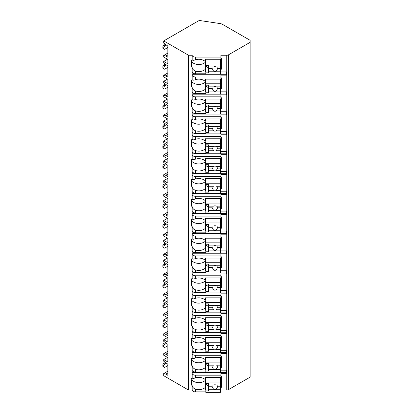 <?xml version="1.0" encoding="UTF-8"?>
<svg xmlns="http://www.w3.org/2000/svg" width="413" height="413" viewBox="0 0 413 413"><rect width="100%" height="100%" fill="white"/><g stroke="black" fill="none" stroke-linecap="round" stroke-linejoin="round"><path stroke-width="0.62" d="M167.513 357.436L163.724 359.62L163.724 361.21L167.854 364.194L167.854 375.324L165.789 374.132L163.724 373.538L163.724 375.727L188.534 390.048L192.184 390.048A3.165 1.828 0 0 0 195.349 391.875L205.824 391.875M220.434 391.875L220.919 391.875L220.919 389.691L220.434 389.691M220.919 390.048L226.747 390.048A2.437 1.404 0 0 0 228.466 389.635L250.154 377.115L250.154 40.329L222.426 24.321A4.868 2.814 0 0 0 220.201 23.587L200.537 20.65A2.437 1.404 0 0 0 198.209 21.017L163.724 40.928L188.534 55.249L192.184 55.249A3.165 1.828 0 0 0 195.349 57.077L220.919 57.077L220.919 55.249L226.747 55.249A2.437 1.404 0 0 0 228.466 54.836L250.154 42.317M220.919 370.167L226.52 370.167L226.52 373.347L220.919 373.347L220.919 375.174L195.349 375.174A3.165 1.828 0 0 1 192.184 373.347L192.184 377.776C192.412 378.576 193.465 378.618 195.349 377.895L195.349 375.174M220.919 356.249L221.647 356.249L221.647 367.384L220.919 367.384L220.919 369.805L220.434 369.805M192.184 350.286A3.165 1.828 0 0 0 195.349 352.113L195.349 349.393C193.465 348.531 192.412 347.348 192.184 345.862L192.184 357.89C192.412 358.696 193.465 358.737 195.349 358.014A9.251 7.553 180 0 1 205.333 359.718L205.333 357.482L220.919 357.482L220.919 353.466L226.52 353.466L226.52 350.286L220.919 350.286M220.919 336.368L221.647 336.368L221.647 347.503L220.919 347.503L220.919 349.925L220.434 349.925M192.184 330.405A3.165 1.828 0 0 0 195.349 332.233L195.349 329.512C193.465 328.65 192.412 327.468 192.184 325.981L192.184 338.01C192.412 338.815 193.465 338.851 195.349 338.133A9.251 7.553 180 0 1 205.333 339.837L205.333 337.602L220.919 337.602L220.919 333.585L226.52 333.585L226.52 330.405L220.919 330.405M220.919 316.487L221.647 316.487L221.647 327.623L220.919 327.623L220.919 330.044L220.434 330.044M192.184 310.524A3.165 1.828 0 0 0 195.349 312.352L195.349 309.631C193.465 308.764 192.412 307.587 192.184 306.1L192.184 318.129C192.412 318.934 193.465 318.97 195.349 318.253A9.251 7.553 180 0 1 205.333 319.956L205.333 317.721L220.919 317.721L220.919 313.704L226.52 313.704L226.52 310.524L220.919 310.524M220.919 296.606L221.647 296.606L221.647 307.742L220.919 307.742L220.919 310.163L220.434 310.163M192.184 290.644A3.165 1.828 0 0 0 195.349 292.471L195.349 289.75C193.465 288.883 192.412 287.706 192.184 286.219L192.184 298.248C192.412 299.053 193.465 299.089 195.349 298.372A9.251 7.553 180 0 1 205.333 300.075L205.333 297.84L220.919 297.84L220.919 293.824L226.52 293.824L226.52 290.644L220.919 290.644M220.919 276.725L221.647 276.725L221.647 287.861L220.919 287.861L220.919 290.282L220.434 290.282M192.184 270.763A3.165 1.828 0 0 0 195.349 272.59L195.349 269.87C193.465 269.002 192.412 267.825 192.184 266.339L192.184 278.367C192.412 279.167 193.465 279.209 195.349 278.491A9.251 7.553 180 0 1 205.333 280.195L205.333 277.959L220.919 277.959L220.919 273.943L226.52 273.943L226.52 270.763L220.919 270.763M220.919 256.845L221.647 256.845L221.647 267.98L220.919 267.98L220.919 270.401L220.434 270.401M192.184 250.882A3.165 1.828 0 0 0 195.349 252.71L195.349 249.989C193.465 249.122 192.412 247.945 192.184 246.453L192.184 258.486C192.412 259.287 193.465 259.328 195.349 258.605A9.251 7.553 180 0 1 205.333 260.314L205.333 258.079L220.919 258.079L220.919 254.062L226.52 254.062L226.52 250.882L220.919 250.882M220.919 236.964L221.647 236.964L221.647 248.099L220.919 248.099L220.919 250.521L220.434 250.521M192.184 231.001A3.165 1.828 0 0 0 195.349 232.829L195.349 230.108C193.465 229.241 192.412 228.064 192.184 226.572L192.184 238.606C192.412 239.406 193.465 239.447 195.349 238.724A9.251 7.553 180 0 1 205.333 240.433L205.333 238.193L220.919 238.193L220.919 234.181L226.52 234.181L226.52 231.001L220.919 231.001M220.919 217.083L221.647 217.083L221.647 228.219L220.919 228.219L220.919 230.64L220.434 230.64M192.184 211.12A3.165 1.828 0 0 0 195.349 212.948L195.349 210.227C193.465 209.36 192.412 208.183 192.184 206.691L192.184 218.725C192.412 219.525 193.465 219.566 195.349 218.844A9.251 7.553 180 0 1 205.333 220.552L205.333 218.312L220.919 218.312L220.919 214.301L226.52 214.301L226.52 211.12L220.919 211.12M220.919 197.202L221.647 197.202L221.647 208.333L220.919 208.333L220.919 210.759L220.434 210.759M192.184 191.24A3.165 1.828 0 0 0 195.349 193.067L195.349 190.347C193.465 189.479 192.412 188.302 192.184 186.81L192.184 198.844C192.412 199.644 193.465 199.685 195.349 198.963A9.251 7.553 180 0 1 205.333 200.672L205.333 198.431L220.919 198.431L220.919 194.42L226.52 194.42L226.52 191.24L220.919 191.24M220.919 177.322L221.647 177.322L221.647 188.452L220.919 188.452L220.919 190.878L220.434 190.878M192.184 171.354A3.165 1.828 0 0 0 195.349 173.181L195.349 170.466C193.465 169.598 192.412 168.421 192.184 166.929L192.184 178.963C192.412 179.763 193.465 179.805 195.349 179.082A9.251 7.553 180 0 1 205.333 180.791L205.333 178.55L220.919 178.55L220.919 174.539L226.52 174.539L226.52 171.354L220.919 171.354M220.919 157.441L221.647 157.441L221.647 168.571L220.919 168.571L220.919 170.997L220.434 170.997M192.184 151.473A3.165 1.828 0 0 0 195.349 153.3L195.349 150.585C193.465 149.718 192.412 148.541 192.184 147.049L192.184 159.082C192.412 159.883 193.465 159.924 195.349 159.201A9.251 7.553 180 0 1 205.333 160.91L205.333 158.669L220.919 158.669L220.919 154.658L226.52 154.658L226.52 151.473L220.919 151.473M220.919 137.56L221.647 137.56L221.647 148.69L220.919 148.69L220.919 151.117L220.434 151.117M192.184 131.592A3.165 1.828 0 0 0 195.349 133.42L195.349 130.704C193.465 129.837 192.412 128.66 192.184 127.168L192.184 139.202C192.412 140.002 193.465 140.043 195.349 139.32A9.251 7.553 180 0 1 205.333 141.029L205.333 138.789L220.919 138.789L220.919 134.777L226.52 134.777L226.52 131.592L220.919 131.592M220.919 117.679L221.647 117.679L221.647 128.81L220.919 128.81L220.919 131.236L220.434 131.236M192.184 111.711A3.165 1.828 0 0 0 195.349 113.539L195.349 110.823C193.465 109.956 192.412 108.779 192.184 107.287L192.184 119.321C192.412 120.121 193.465 120.162 195.349 119.44A9.251 7.553 180 0 1 205.333 121.148L205.333 118.908L220.919 118.908L220.919 114.891L226.52 114.891L226.52 111.711L220.919 111.711M220.919 97.798L221.647 97.798L221.647 108.929L220.919 108.929L220.919 111.355L220.434 111.355M192.184 91.831A3.165 1.828 0 0 0 195.349 93.658L195.349 90.943C193.465 90.075 192.412 88.898 192.184 87.406L192.184 99.44C192.412 100.24 193.465 100.282 195.349 99.559A9.251 7.553 180 0 1 205.333 101.268L205.333 99.027L220.919 99.027L220.919 95.011L226.52 95.011L226.52 91.831L220.919 91.831M220.919 77.912L221.647 77.912L221.647 89.048L220.919 89.048L220.919 91.474L220.434 91.474M192.184 71.95A3.165 1.828 0 0 0 195.349 73.777L195.349 71.062C193.465 70.195 192.412 69.012 192.184 67.526L192.184 79.559C192.412 80.359 193.465 80.401 195.349 79.678A9.251 7.553 180 0 1 205.333 81.387L205.333 79.146L220.919 79.146L220.919 75.13L226.52 75.13L226.52 71.95L220.919 71.95M220.919 58.032L221.647 58.032L221.647 69.167L220.919 69.167L220.919 71.594L220.434 71.594M220.919 376.129L221.647 376.129L221.647 387.265L220.919 387.265L220.919 389.691M195.349 371.994L195.349 369.279C193.465 368.411 192.412 367.229 192.184 365.742L192.184 370.167A3.165 1.828 0 0 0 195.349 371.994L205.824 371.994M220.434 371.994L220.919 371.994L220.919 369.805M220.919 57.077L220.919 59.265L205.333 59.265L205.333 61.506A9.251 7.553 180 0 0 195.349 59.797C193.465 60.52 192.412 60.479 192.184 59.678L192.184 55.249M192.184 390.048L192.184 385.623C192.412 387.11 193.465 388.292 195.349 389.16A9.251 7.553 180 0 0 205.333 387.451L205.333 380.419A9.251 7.553 180 0 1 191.456 379.743L191.456 384.942A9.251 7.553 180 0 0 192.184 385.623M192.184 75.13A3.165 1.828 0 0 0 195.349 76.957L220.919 76.957M192.184 95.011A3.165 1.828 0 0 0 195.349 96.838L220.919 96.838M192.184 114.891A3.165 1.828 0 0 0 195.349 116.719L220.919 116.719M192.184 134.777A3.165 1.828 0 0 0 195.349 136.605L220.919 136.605M192.184 154.658A3.165 1.828 0 0 0 195.349 156.486L220.919 156.486M192.184 174.539A3.165 1.828 0 0 0 195.349 176.366L220.919 176.366M192.184 194.42A3.165 1.828 0 0 0 195.349 196.247L220.919 196.247M192.184 214.301A3.165 1.828 0 0 0 195.349 216.128L220.919 216.128M192.184 234.181A3.165 1.828 0 0 0 195.349 236.009L220.919 236.009M192.184 254.062A3.165 1.828 0 0 0 195.349 255.89L220.919 255.89M192.184 273.943A3.165 1.828 0 0 0 195.349 275.77L220.919 275.77M192.184 293.824A3.165 1.828 0 0 0 195.349 295.651L220.919 295.651M192.184 313.704A3.165 1.828 0 0 0 195.349 315.532L220.919 315.532M192.184 333.585A3.165 1.828 0 0 0 195.349 335.413L220.919 335.413M192.184 353.466A3.165 1.828 0 0 0 195.349 355.294L220.919 355.294M192.184 59.678A9.251 7.553 180 0 0 191.456 60.355L191.456 66.844A9.251 7.553 180 0 0 192.184 67.526M192.184 370.167L192.184 373.347M192.184 377.776A9.251 7.553 180 0 0 191.456 378.453M188.534 390.048L188.534 55.249M192.184 79.559A9.251 7.553 180 0 0 191.456 80.236L191.456 86.725A9.251 7.553 180 0 0 192.184 87.406M192.184 99.44A9.251 7.553 180 0 0 191.456 100.116L191.456 106.606A9.251 7.553 180 0 0 192.184 107.287M192.184 119.321A9.251 7.553 180 0 0 191.456 119.997L191.456 126.492A9.251 7.553 180 0 0 192.184 127.168M192.184 139.202A9.251 7.553 180 0 0 191.456 139.878L191.456 146.372A9.251 7.553 180 0 0 192.184 147.049M192.184 159.082A9.251 7.553 180 0 0 191.456 159.759L191.456 166.253A9.251 7.553 180 0 0 192.184 166.929M192.184 178.963A9.251 7.553 180 0 0 191.456 179.64L191.456 186.134A9.251 7.553 180 0 0 192.184 186.81M192.184 198.844A9.251 7.553 180 0 0 191.456 199.525L191.456 206.015A9.251 7.553 180 0 0 192.184 206.691M192.184 218.725A9.251 7.553 180 0 0 191.456 219.406L191.456 225.896A9.251 7.553 180 0 0 192.184 226.572M192.184 238.606A9.251 7.553 180 0 0 191.456 239.287L191.456 245.776A9.251 7.553 180 0 0 192.184 246.453M192.184 258.486A9.251 7.553 180 0 0 191.456 259.168L191.456 265.657A9.251 7.553 180 0 0 192.184 266.339M192.184 278.367A9.251 7.553 180 0 0 191.456 279.049L191.456 285.538A9.251 7.553 180 0 0 192.184 286.219M192.184 298.248A9.251 7.553 180 0 0 191.456 298.929L191.456 305.419A9.251 7.553 180 0 0 192.184 306.1M192.184 318.129A9.251 7.553 180 0 0 191.456 318.81L191.456 325.299A9.251 7.553 180 0 0 192.184 325.981M192.184 338.01A9.251 7.553 180 0 0 191.456 338.691L191.456 345.18A9.251 7.553 180 0 0 192.184 345.862M192.184 357.89A9.251 7.553 180 0 0 191.456 358.572L191.456 365.061A9.251 7.553 180 0 0 192.184 365.742M192.184 372.505L226.52 372.505L226.52 370.167M220.434 73.777L220.919 73.777L220.919 71.594M220.434 93.658L220.919 93.658L220.919 91.474M220.434 113.539L220.919 113.539L220.919 111.355M220.434 133.42L220.919 133.42L220.919 131.236M220.434 153.3L220.919 153.3L220.919 151.117M220.434 173.181L220.919 173.181L220.919 170.997M220.434 193.067L220.919 193.067L220.919 190.878M220.434 212.948L220.919 212.948L220.919 210.759M220.434 232.829L220.919 232.829L220.919 230.64M220.434 252.71L220.919 252.71L220.919 250.521M220.434 272.59L220.919 272.59L220.919 270.401M220.434 292.471L220.919 292.471L220.919 290.282M220.434 312.352L220.919 312.352L220.919 310.163M220.434 332.233L220.919 332.233L220.919 330.044M220.434 352.113L220.919 352.113L220.919 349.925M195.349 377.895A9.251 7.553 180 0 1 205.333 379.604L205.333 377.363L220.919 377.363L220.919 375.174M220.919 59.265L220.919 68.326L221.647 69.167M220.919 70.153L220.434 70.153M205.824 70.153L205.333 70.153M205.333 63.963L205.824 63.963M220.434 63.963L220.919 63.963M205.824 71.594L205.333 71.594L205.333 62.322A9.251 7.553 180 0 1 191.456 61.645L191.456 60.355M205.824 389.691L205.333 389.691L205.333 387.451M195.349 73.777L205.824 73.777M195.349 71.062A9.251 7.553 180 0 0 205.333 69.353M195.349 93.658L205.824 93.658M195.349 90.943A9.251 7.553 180 0 0 205.333 89.234L205.333 82.202A9.251 7.553 180 0 1 191.456 81.526L191.456 80.236M205.824 91.474L205.333 91.474L205.333 89.234M195.349 113.539L205.824 113.539M195.349 110.823A9.251 7.553 180 0 0 205.333 109.115L205.333 102.083A9.251 7.553 180 0 1 191.456 101.407L191.456 100.116M205.824 111.355L205.333 111.355L205.333 109.115M195.349 133.42L205.824 133.42M195.349 130.704A9.251 7.553 180 0 0 205.333 128.995L205.333 121.969A9.251 7.553 180 0 1 191.456 121.288L191.456 119.997M205.824 131.236L205.333 131.236L205.333 128.995M195.349 153.3L205.824 153.3M195.349 150.585A9.251 7.553 180 0 0 205.333 148.876L205.333 141.85A9.251 7.553 180 0 1 191.456 141.169L191.456 139.878M205.824 151.117L205.333 151.117L205.333 148.876M195.349 173.181L205.824 173.181M195.349 170.466A9.251 7.553 180 0 0 205.333 168.757L205.333 161.731A9.251 7.553 180 0 1 191.456 161.049L191.456 159.759M205.824 170.997L205.333 170.997L205.333 168.757M195.349 193.067L205.824 193.067M195.349 190.347A9.251 7.553 180 0 0 205.333 188.638L205.333 181.612A9.251 7.553 180 0 1 191.456 180.93L191.456 179.64M205.824 190.878L205.333 190.878L205.333 188.638M195.349 212.948L205.824 212.948M195.349 210.227A9.251 7.553 180 0 0 205.333 208.519L205.333 201.492A9.251 7.553 180 0 1 191.456 200.811L191.456 199.525M205.824 210.759L205.333 210.759L205.333 208.519M195.349 232.829L205.824 232.829M195.349 230.108A9.251 7.553 180 0 0 205.333 228.399L205.333 221.373A9.251 7.553 180 0 1 191.456 220.692L191.456 219.406M205.824 230.64L205.333 230.64L205.333 228.399M195.349 252.71L205.824 252.71M195.349 249.989A9.251 7.553 180 0 0 205.333 248.28L205.333 241.254A9.251 7.553 180 0 1 191.456 240.572L191.456 239.287M205.824 250.521L205.333 250.521L205.333 248.28M195.349 272.59L205.824 272.59M195.349 269.87A9.251 7.553 180 0 0 205.333 268.166L205.333 261.135A9.251 7.553 180 0 1 191.456 260.453L191.456 259.168M205.824 270.401L205.333 270.401L205.333 268.166M195.349 292.471L205.824 292.471M195.349 289.75A9.251 7.553 180 0 0 205.333 288.047L205.333 281.016A9.251 7.553 180 0 1 191.456 280.339L191.456 279.049M205.824 290.282L205.333 290.282L205.333 288.047M195.349 312.352L205.824 312.352M195.349 309.631A9.251 7.553 180 0 0 205.333 307.928L205.333 300.896A9.251 7.553 180 0 1 191.456 300.22L191.456 298.929M205.824 310.163L205.333 310.163L205.333 307.928M195.349 332.233L205.824 332.233M195.349 329.512A9.251 7.553 180 0 0 205.333 327.808L205.333 320.777A9.251 7.553 180 0 1 191.456 320.101L191.456 318.81M205.824 330.044L205.333 330.044L205.333 327.808M195.349 352.113L205.824 352.113M195.349 349.393A9.251 7.553 180 0 0 205.333 347.689L205.333 340.658A9.251 7.553 180 0 1 191.456 339.982L191.456 338.691M205.824 349.925L205.333 349.925L205.333 347.689M195.349 369.279A9.251 7.553 180 0 0 205.333 367.57L205.333 360.539A9.251 7.553 180 0 1 191.456 359.862L191.456 358.572M205.824 369.805L205.333 369.805L205.333 367.57M205.824 59.265L205.824 74.252L220.434 74.252L220.434 68.672L217.584 68.672A2.922 2.385 180 0 0 217.852 67.675A2.922 2.385 180 0 0 217.718 66.963M205.824 65.306L208.498 65.306L208.498 66.963L213.583 66.963A2.922 2.385 180 0 1 214.93 66.699A2.922 2.385 180 0 1 216.273 66.963L220.434 66.963L220.434 63.912L205.824 63.912M205.824 72.858L208.498 72.858L208.498 71.201L213.583 71.201A2.922 2.385 180 0 0 214.93 71.47A2.922 2.385 180 0 0 216.273 71.201L220.434 71.201M208.498 71.201L208.498 66.963M212.137 66.963A2.922 2.385 180 0 0 212.008 67.675A2.922 2.385 180 0 0 212.272 68.672L208.498 68.672M212.272 68.672L213.583 71.201M216.273 71.201L217.584 68.672M208.498 67.799L206.066 66.395L206.066 65.306M220.434 68.672L220.434 66.963M220.434 59.265L220.434 63.912M220.919 388.251L220.434 388.251M205.824 388.251L205.333 388.251M221.647 387.265L220.919 386.423L220.919 377.363M205.333 382.061L205.824 382.061M220.434 382.061L220.919 382.061M205.824 377.363L205.824 392.35L220.434 392.35L220.434 386.769L217.584 386.769A2.922 2.385 180 0 0 217.852 385.773A2.922 2.385 180 0 0 217.718 385.061M205.824 383.403L208.498 383.403L208.498 385.061L213.583 385.061A2.922 2.385 180 0 1 214.93 384.797A2.922 2.385 180 0 1 216.273 385.061L220.434 385.061L220.434 382.01L205.824 382.01M205.824 390.956L208.498 390.956L208.498 389.299L213.583 389.299A2.922 2.385 180 0 0 214.93 389.567A2.922 2.385 180 0 0 216.273 389.299L220.434 389.299M208.498 389.299L208.498 385.061M212.137 385.061A2.922 2.385 180 0 0 212.008 385.773A2.922 2.385 180 0 0 212.272 386.769L208.498 386.769M212.272 386.769L213.583 389.299M216.273 389.299L217.584 386.769M208.498 385.897L206.066 384.493L206.066 383.403M220.434 386.769L220.434 385.061M220.434 377.363L220.434 382.01M192.184 74.288L226.52 74.288L226.52 71.95M220.919 79.146L220.919 88.206L221.647 89.048M220.919 90.034L220.434 90.034M205.824 90.034L205.333 90.034M205.333 83.849L205.824 83.849M220.434 83.849L220.919 83.849M205.824 79.146L205.824 94.133L220.434 94.133L220.434 88.552L217.584 88.552A2.922 2.385 180 0 0 217.852 87.556A2.922 2.385 180 0 0 217.718 86.844M205.824 85.186L208.498 85.186L208.498 86.844L213.583 86.844A2.922 2.385 180 0 1 214.93 86.58A2.922 2.385 180 0 1 216.273 86.844L220.434 86.844L220.434 83.793L205.824 83.793M205.824 92.739L208.498 92.739L208.498 91.082L213.583 91.082A2.922 2.385 180 0 0 214.93 91.35A2.922 2.385 180 0 0 216.273 91.082L220.434 91.082M208.498 91.082L208.498 86.844M212.137 86.844A2.922 2.385 180 0 0 212.008 87.556A2.922 2.385 180 0 0 212.272 88.552L208.498 88.552M212.272 88.552L213.583 91.082M216.273 91.082L217.584 88.552M208.498 87.68L206.066 86.276L206.066 85.186M220.434 88.552L220.434 86.844M220.434 79.146L220.434 83.793M192.184 94.169L226.52 94.169L226.52 91.831M220.919 99.027L220.919 108.087L221.647 108.929M220.919 109.915L220.434 109.915M205.824 109.915L205.333 109.915M205.333 103.73L205.824 103.73M220.434 103.73L220.919 103.73M205.824 99.027L205.824 114.014L220.434 114.014L220.434 108.433L217.584 108.433A2.922 2.385 180 0 0 217.852 107.442A2.922 2.385 180 0 0 217.718 106.724M205.824 105.067L208.498 105.067L208.498 106.724L213.583 106.724A2.922 2.385 180 0 1 214.93 106.461A2.922 2.385 180 0 1 216.273 106.724L220.434 106.724L220.434 103.678L205.824 103.678M205.824 112.625L208.498 112.625L208.498 110.963L213.583 110.963A2.922 2.385 180 0 0 214.93 111.231A2.922 2.385 180 0 0 216.273 110.963L220.434 110.963M208.498 110.963L208.498 106.724M212.137 106.724A2.922 2.385 180 0 0 212.008 107.442A2.922 2.385 180 0 0 212.272 108.433L208.498 108.433M212.272 108.433L213.583 110.963M216.273 110.963L217.584 108.433M208.498 107.561L206.066 106.156L206.066 105.067M220.434 108.433L220.434 106.724M220.434 99.027L220.434 103.678M192.184 114.05L226.52 114.05L226.52 111.711M220.919 118.908L220.919 127.968L221.647 128.81M220.919 129.796L220.434 129.796M205.824 129.796L205.333 129.796M205.333 123.611L205.824 123.611M220.434 123.611L220.919 123.611M205.824 118.908L205.824 133.895L220.434 133.895L220.434 128.314L217.584 128.314A2.922 2.385 180 0 0 217.852 127.323A2.922 2.385 180 0 0 217.718 126.605M205.824 124.948L208.498 124.948L208.498 126.605L213.583 126.605A2.922 2.385 180 0 1 214.93 126.342A2.922 2.385 180 0 1 216.273 126.605L220.434 126.605L220.434 123.559L205.824 123.559M205.824 132.506L208.498 132.506L208.498 130.844L213.583 130.844A2.922 2.385 180 0 0 214.93 131.112A2.922 2.385 180 0 0 216.273 130.844L220.434 130.844M208.498 130.844L208.498 126.605M212.137 126.605A2.922 2.385 180 0 0 212.008 127.323A2.922 2.385 180 0 0 212.272 128.314L208.498 128.314M212.272 128.314L213.583 130.844M216.273 130.844L217.584 128.314M208.498 127.441L206.066 126.037L206.066 124.948M220.434 128.314L220.434 126.605M220.434 118.908L220.434 123.559M192.184 133.931L226.52 133.931L226.52 131.592M220.919 138.789L220.919 147.849L221.647 148.69M220.919 149.676L220.434 149.676M205.824 149.676L205.333 149.676M205.333 143.492L205.824 143.492M220.434 143.492L220.919 143.492M205.824 138.789L205.824 153.775L220.434 153.775L220.434 148.195L217.584 148.195A2.922 2.385 180 0 0 217.852 147.204A2.922 2.385 180 0 0 217.718 146.491M205.824 144.829L208.498 144.829L208.498 146.491L213.583 146.491A2.922 2.385 180 0 1 214.93 146.223A2.922 2.385 180 0 1 216.273 146.491L220.434 146.491L220.434 143.44L205.824 143.44M205.824 152.387L208.498 152.387L208.498 150.724L213.583 150.724A2.922 2.385 180 0 0 214.93 150.993A2.922 2.385 180 0 0 216.273 150.724L220.434 150.724M208.498 150.724L208.498 146.491M212.137 146.491A2.922 2.385 180 0 0 212.008 147.204A2.922 2.385 180 0 0 212.272 148.195L208.498 148.195M212.272 148.195L213.583 150.724M216.273 150.724L217.584 148.195M208.498 147.322L206.066 145.918L206.066 144.829M220.434 148.195L220.434 146.491M220.434 138.789L220.434 143.44M192.184 153.812L226.52 153.812L226.52 151.473M220.919 158.669L220.919 167.73L221.647 168.571M220.919 169.557L220.434 169.557M205.824 169.557L205.333 169.557M205.333 163.372L205.824 163.372M220.434 163.372L220.919 163.372M205.824 158.669L205.824 173.656L220.434 173.656L220.434 168.076L217.584 168.076A2.922 2.385 180 0 0 217.852 167.084A2.922 2.385 180 0 0 217.718 166.372M205.824 164.71L208.498 164.71L208.498 166.372L213.583 166.372A2.922 2.385 180 0 1 214.93 166.103A2.922 2.385 180 0 1 216.273 166.372L220.434 166.372L220.434 163.321L205.824 163.321M205.824 172.267L208.498 172.267L208.498 170.605L213.583 170.605A2.922 2.385 180 0 0 214.93 170.874A2.922 2.385 180 0 0 216.273 170.605L220.434 170.605M208.498 170.605L208.498 166.372M212.137 166.372A2.922 2.385 180 0 0 212.008 167.084A2.922 2.385 180 0 0 212.272 168.076L208.498 168.076M212.272 168.076L213.583 170.605M216.273 170.605L217.584 168.076M208.498 167.203L206.066 165.799L206.066 164.71M220.434 168.076L220.434 166.372M220.434 158.669L220.434 163.321M192.184 173.692L226.52 173.692L226.52 171.354M220.919 178.55L220.919 187.61L221.647 188.452M220.919 189.438L220.434 189.438M205.824 189.438L205.333 189.438M205.333 183.253L205.824 183.253M220.434 183.253L220.919 183.253M205.824 178.55L205.824 193.537L220.434 193.537L220.434 187.956L217.584 187.956A2.922 2.385 180 0 0 217.852 186.965A2.922 2.385 180 0 0 217.718 186.253M205.824 184.59L208.498 184.59L208.498 186.253L213.583 186.253A2.922 2.385 180 0 1 214.93 185.984A2.922 2.385 180 0 1 216.273 186.253L220.434 186.253L220.434 183.202L205.824 183.202M205.824 192.148L208.498 192.148L208.498 190.491L213.583 190.491A2.922 2.385 180 0 0 214.93 190.754A2.922 2.385 180 0 0 216.273 190.491L220.434 190.491M208.498 190.491L208.498 186.253M212.137 186.253A2.922 2.385 180 0 0 212.008 186.965A2.922 2.385 180 0 0 212.272 187.956L208.498 187.956M212.272 187.956L213.583 190.491M216.273 190.491L217.584 187.956M208.498 187.084L206.066 185.68L206.066 184.59M220.434 187.956L220.434 186.253M220.434 178.55L220.434 183.202M192.184 193.573L226.52 193.573L226.52 191.24M220.919 198.431L220.919 207.491L221.647 208.333M220.919 209.319L220.434 209.319M205.824 209.319L205.333 209.319M205.333 203.134L205.824 203.134M220.434 203.134L220.919 203.134M205.824 198.431L205.824 213.418L220.434 213.418L220.434 207.837L217.584 207.837A2.922 2.385 180 0 0 217.852 206.846A2.922 2.385 180 0 0 217.718 206.133M205.824 204.471L208.498 204.471L208.498 206.133L213.583 206.133A2.922 2.385 180 0 1 214.93 205.865A2.922 2.385 180 0 1 216.273 206.133L220.434 206.133L220.434 203.082L205.824 203.082M205.824 212.029L208.498 212.029L208.498 210.372L213.583 210.372A2.922 2.385 180 0 0 214.93 210.635A2.922 2.385 180 0 0 216.273 210.372L220.434 210.372M208.498 210.372L208.498 206.133M212.137 206.133A2.922 2.385 180 0 0 212.008 206.846A2.922 2.385 180 0 0 212.272 207.837L208.498 207.837M212.272 207.837L213.583 210.372M216.273 210.372L217.584 207.837M208.498 206.97L206.066 205.56L206.066 204.471M220.434 207.837L220.434 206.133M220.434 198.431L220.434 203.082M192.184 213.454L226.52 213.454L226.52 211.12M220.919 218.312L220.919 227.372L221.647 228.219M220.919 229.2L220.434 229.2M205.824 229.2L205.333 229.2M205.333 223.015L205.824 223.015M220.434 223.015L220.919 223.015M205.824 218.312L205.824 233.299L220.434 233.299L220.434 227.718L217.584 227.718A2.922 2.385 180 0 0 217.852 226.727A2.922 2.385 180 0 0 217.718 226.014M205.824 224.357L208.498 224.357L208.498 226.014L213.583 226.014A2.922 2.385 180 0 1 214.93 225.746A2.922 2.385 180 0 1 216.273 226.014L220.434 226.014L220.434 222.963L205.824 222.963M205.824 231.91L208.498 231.91L208.498 230.253L213.583 230.253A2.922 2.385 180 0 0 214.93 230.516A2.922 2.385 180 0 0 216.273 230.253L220.434 230.253M208.498 230.253L208.498 226.014M212.137 226.014A2.922 2.385 180 0 0 212.008 226.727A2.922 2.385 180 0 0 212.272 227.718L208.498 227.718M212.272 227.718L213.583 230.253M216.273 230.253L217.584 227.718M208.498 226.851L206.066 225.441L206.066 224.357M220.434 227.718L220.434 226.014M220.434 218.312L220.434 222.963M192.184 233.335L226.52 233.335L226.52 231.001M220.919 238.193L220.919 247.253L221.647 248.099M220.919 249.08L220.434 249.08M205.824 249.08L205.333 249.08M205.333 242.896L205.824 242.896M220.434 242.896L220.919 242.896M205.824 238.193L205.824 253.184L220.434 253.184L220.434 247.604L217.584 247.604A2.922 2.385 180 0 0 217.852 246.607A2.922 2.385 180 0 0 217.718 245.895M205.824 244.238L208.498 244.238L208.498 245.895L213.583 245.895A2.922 2.385 180 0 1 214.93 245.627A2.922 2.385 180 0 1 216.273 245.895L220.434 245.895L220.434 242.844L205.824 242.844M205.824 251.791L208.498 251.791L208.498 250.133L213.583 250.133A2.922 2.385 180 0 0 214.93 250.397A2.922 2.385 180 0 0 216.273 250.133L220.434 250.133M208.498 250.133L208.498 245.895M212.137 245.895A2.922 2.385 180 0 0 212.008 246.607A2.922 2.385 180 0 0 212.272 247.604L208.498 247.604M212.272 247.604L213.583 250.133M216.273 250.133L217.584 247.604M208.498 246.731L206.066 245.322L206.066 244.238M220.434 247.604L220.434 245.895M220.434 238.193L220.434 242.844M192.184 253.221L226.52 253.221L226.52 250.882M220.919 258.079L220.919 267.134L221.647 267.98M220.919 268.961L220.434 268.961M205.824 268.961L205.333 268.961M205.333 262.776L205.824 262.776M220.434 262.776L220.919 262.776M205.824 258.079L205.824 273.065L220.434 273.065L220.434 267.485L217.584 267.485A2.922 2.385 180 0 0 217.852 266.488A2.922 2.385 180 0 0 217.718 265.776M205.824 264.119L208.498 264.119L208.498 265.776L213.583 265.776A2.922 2.385 180 0 1 214.93 265.507A2.922 2.385 180 0 1 216.273 265.776L220.434 265.776L220.434 262.725L205.824 262.725M205.824 271.671L208.498 271.671L208.498 270.014L213.583 270.014A2.922 2.385 180 0 0 214.93 270.278A2.922 2.385 180 0 0 216.273 270.014L220.434 270.014M208.498 270.014L208.498 265.776M212.137 265.776A2.922 2.385 180 0 0 212.008 266.488A2.922 2.385 180 0 0 212.272 267.485L208.498 267.485M212.272 267.485L213.583 270.014M216.273 270.014L217.584 267.485M208.498 266.612L206.066 265.203L206.066 264.119M220.434 267.485L220.434 265.776M220.434 258.079L220.434 262.725M192.184 273.101L226.52 273.101L226.52 270.763M220.919 277.959L220.919 287.014L221.647 287.861M220.919 288.842L220.434 288.842M205.824 288.842L205.333 288.842M205.333 282.657L205.824 282.657M220.434 282.657L220.919 282.657M205.824 277.959L205.824 292.946L220.434 292.946L220.434 287.365L217.584 287.365A2.922 2.385 180 0 0 217.852 286.369A2.922 2.385 180 0 0 217.718 285.657M205.824 283.999L208.498 283.999L208.498 285.657L213.583 285.657A2.922 2.385 180 0 1 214.93 285.388A2.922 2.385 180 0 1 216.273 285.657L220.434 285.657L220.434 282.606L205.824 282.606M205.824 291.552L208.498 291.552L208.498 289.895L213.583 289.895A2.922 2.385 180 0 0 214.93 290.163A2.922 2.385 180 0 0 216.273 289.895L220.434 289.895M208.498 289.895L208.498 285.657M212.137 285.657A2.922 2.385 180 0 0 212.008 286.369A2.922 2.385 180 0 0 212.272 287.365L208.498 287.365M212.272 287.365L213.583 289.895M216.273 289.895L217.584 287.365M208.498 286.493L206.066 285.084L206.066 283.999M220.434 287.365L220.434 285.657M220.434 277.959L220.434 282.606M192.184 292.982L226.52 292.982L226.52 290.644M220.919 297.84L220.919 306.895L221.647 307.742M220.919 308.723L220.434 308.723M205.824 308.723L205.333 308.723M205.333 302.538L205.824 302.538M220.434 302.538L220.919 302.538M205.824 297.84L205.824 312.827L220.434 312.827L220.434 307.246L217.584 307.246A2.922 2.385 180 0 0 217.852 306.25A2.922 2.385 180 0 0 217.718 305.537M205.824 303.88L208.498 303.88L208.498 305.537L213.583 305.537A2.922 2.385 180 0 1 214.93 305.269A2.922 2.385 180 0 1 216.273 305.537L220.434 305.537L220.434 302.486L205.824 302.486M205.824 311.433L208.498 311.433L208.498 309.776L213.583 309.776A2.922 2.385 180 0 0 214.93 310.044A2.922 2.385 180 0 0 216.273 309.776L220.434 309.776M208.498 309.776L208.498 305.537M212.137 305.537A2.922 2.385 180 0 0 212.008 306.25A2.922 2.385 180 0 0 212.272 307.246L208.498 307.246M212.272 307.246L213.583 309.776M216.273 309.776L217.584 307.246M208.498 306.374L206.066 304.97L206.066 303.88M220.434 307.246L220.434 305.537M220.434 297.84L220.434 302.486M192.184 312.863L226.52 312.863L226.52 310.524M220.919 317.721L220.919 326.776L221.647 327.623M220.919 328.603L220.434 328.603M205.824 328.603L205.333 328.603M205.333 322.419L205.824 322.419M220.434 322.419L220.919 322.419M205.824 317.721L205.824 332.708L220.434 332.708L220.434 327.127L217.584 327.127A2.922 2.385 180 0 0 217.852 326.131A2.922 2.385 180 0 0 217.718 325.418M205.824 323.761L208.498 323.761L208.498 325.418L213.583 325.418A2.922 2.385 180 0 1 214.93 325.15A2.922 2.385 180 0 1 216.273 325.418L220.434 325.418L220.434 322.367L205.824 322.367M205.824 331.314L208.498 331.314L208.498 329.657L213.583 329.657A2.922 2.385 180 0 0 214.93 329.925A2.922 2.385 180 0 0 216.273 329.657L220.434 329.657M208.498 329.657L208.498 325.418M212.137 325.418A2.922 2.385 180 0 0 212.008 326.131A2.922 2.385 180 0 0 212.272 327.127L208.498 327.127M212.272 327.127L213.583 329.657M216.273 329.657L217.584 327.127M208.498 326.255L206.066 324.85L206.066 323.761M220.434 327.127L220.434 325.418M220.434 317.721L220.434 322.367M192.184 332.744L226.52 332.744L226.52 330.405M220.919 337.602L220.919 346.662L221.647 347.503M220.919 348.489L220.434 348.489M205.824 348.489L205.333 348.489M205.333 342.3L205.824 342.3M220.434 342.3L220.919 342.3M205.824 337.602L205.824 352.588L220.434 352.588L220.434 347.008L217.584 347.008A2.922 2.385 180 0 0 217.852 346.011A2.922 2.385 180 0 0 217.718 345.299M205.824 343.642L208.498 343.642L208.498 345.299L213.583 345.299A2.922 2.385 180 0 1 214.93 345.031A2.922 2.385 180 0 1 216.273 345.299L220.434 345.299L220.434 342.248L205.824 342.248M205.824 351.195L208.498 351.195L208.498 349.537L213.583 349.537A2.922 2.385 180 0 0 214.93 349.806A2.922 2.385 180 0 0 216.273 349.537L220.434 349.537M208.498 349.537L208.498 345.299M212.137 345.299A2.922 2.385 180 0 0 212.008 346.011A2.922 2.385 180 0 0 212.272 347.008L208.498 347.008M212.272 347.008L213.583 349.537M216.273 349.537L217.584 347.008M208.498 346.135L206.066 344.731L206.066 343.642M220.434 347.008L220.434 345.299M220.434 337.602L220.434 342.248M192.184 352.625L226.52 352.625L226.52 350.286M220.919 357.482L220.919 366.543L221.647 367.384M220.919 368.37L220.434 368.37M205.824 368.37L205.333 368.37M205.333 362.18L205.824 362.18M220.434 362.18L220.919 362.18M205.824 357.482L205.824 372.469L220.434 372.469L220.434 366.889L217.584 366.889A2.922 2.385 180 0 0 217.852 365.892A2.922 2.385 180 0 0 217.718 365.18M205.824 363.523L208.498 363.523L208.498 365.18L213.583 365.18A2.922 2.385 180 0 1 214.93 364.916A2.922 2.385 180 0 1 216.273 365.18L220.434 365.18L220.434 362.129L205.824 362.129M205.824 371.075L208.498 371.075L208.498 369.418L213.583 369.418A2.922 2.385 180 0 0 214.93 369.687A2.922 2.385 180 0 0 216.273 369.418L220.434 369.418M208.498 369.418L208.498 365.18M212.137 365.18A2.922 2.385 180 0 0 212.008 365.892A2.922 2.385 180 0 0 212.272 366.889L208.498 366.889M212.272 366.889L213.583 369.418M216.273 369.418L217.584 366.889M208.498 366.016L206.066 364.612L206.066 363.523M220.434 366.889L220.434 365.18M220.434 357.482L220.434 362.129M167.513 337.55L163.724 339.739L163.724 341.329L167.854 344.313L167.854 355.443L165.789 354.251L163.724 353.657L163.724 355.247L167.854 357.632L167.854 362.005L163.724 359.62M163.724 339.739L167.854 342.124L167.854 337.751L163.724 335.366L163.724 333.776L167.854 331.391M167.513 317.669L163.724 319.858L163.724 321.448L167.854 324.432L167.854 335.562L165.789 334.37L163.724 333.776M163.724 319.858L167.854 322.243L167.854 317.871L163.724 315.486L163.724 313.895L167.854 311.51M167.513 297.788L163.724 299.977L163.724 301.567L167.854 304.551L167.854 315.682L165.789 314.489L163.724 313.895M163.724 299.977L167.854 302.362L167.854 297.99L163.724 295.605L163.724 294.015L167.854 291.63M167.513 277.908L163.724 280.097L163.724 281.687L167.854 284.671L167.854 295.801L165.789 294.608L163.724 294.015M163.724 280.097L167.854 282.482L167.854 278.109L163.724 275.724L163.724 274.134L167.854 271.744M167.513 258.027L163.724 260.216L163.724 261.806L167.854 264.79L167.854 275.92L165.789 274.728L163.724 274.134M163.724 260.216L167.854 262.601L167.854 258.228L163.724 255.843L163.724 254.248L167.854 251.863M167.513 238.146L163.724 240.335L163.724 241.925L167.854 244.904L167.854 256.039L165.789 254.847L163.724 254.248M163.724 240.335L167.854 242.72L167.854 238.347L163.724 235.962L163.724 234.367L167.854 231.982M167.513 218.265L163.724 220.454L163.724 222.044L167.854 225.023L167.854 236.159L165.789 234.966L163.724 234.367M163.724 220.454L167.854 222.839L167.854 218.467L163.724 216.076L163.724 214.486L167.854 212.101M167.513 198.385L163.724 200.573L163.724 202.163L167.854 205.142L167.854 216.278L165.789 215.085L163.724 214.486M163.724 200.573L167.854 202.959L167.854 198.586L163.724 196.196L163.724 194.606L167.854 192.221M167.513 178.504L163.724 180.693L163.724 182.283L167.854 185.261L167.854 196.397L165.789 195.204L163.724 194.606M163.724 180.693L167.854 183.078L167.854 178.7L163.724 176.315L163.724 174.725L167.854 172.34M167.513 158.623L163.724 160.807L163.724 162.402L167.854 165.381L167.854 176.516L165.789 175.324L163.724 174.725M163.724 160.807L167.854 163.197L167.854 158.819L163.724 156.434L163.724 154.844L167.854 152.459M167.513 138.742L163.724 140.926L163.724 142.521L167.854 145.5L167.854 156.635L165.789 155.443L163.724 154.844M163.724 140.926L167.854 143.316L167.854 138.938L163.724 136.553L163.724 134.963L167.854 132.578M167.513 118.861L163.724 121.045L163.724 122.635L167.854 125.619L167.854 136.755L165.789 135.562L163.724 134.963M163.724 121.045L167.854 123.43L167.854 119.058L163.724 116.672L163.724 115.082L167.854 112.697M167.513 98.981L163.724 101.164L163.724 102.754L167.854 105.738L167.854 116.874L165.789 115.681L163.724 115.082M163.724 101.164L167.854 103.549L167.854 99.177L163.724 96.792L163.724 95.202L167.854 92.817M167.513 79.1L163.724 81.284L163.724 82.874L167.854 85.858L167.854 96.993L165.789 95.801L163.724 95.202M163.724 81.284L167.854 83.669L167.854 79.296L163.724 76.911L163.724 75.321L167.854 72.936M167.513 59.219L163.724 61.403L163.724 62.993L167.854 65.977L167.854 77.112L165.789 75.915L163.724 75.321M163.724 61.403L167.854 63.788L167.854 59.415L163.724 57.03L163.724 55.44L167.854 53.055M163.724 40.928L163.724 43.112L167.854 46.096L167.854 57.226L165.789 56.034L163.724 55.44M165.789 56.034L167.854 54.841M163.724 373.538L167.854 371.153M163.724 353.657L167.854 351.272M165.789 374.132L167.854 372.939M167.854 365.582L164.911 367.286A1.218 0.702 120 0 1 164.302 367.343A1.218 0.702 120 0 1 164.049 366.785L164.049 365.593A1.218 0.702 120 0 1 164.911 364.106L166.305 363.301M164.302 367.343L163.099 366.651A1.218 0.702 -60 0 1 162.846 366.094L162.846 364.901A1.218 0.702 -60 0 1 163.708 363.409L165.236 362.521M165.789 75.915L167.854 74.722M167.854 67.365L164.911 69.069A1.218 0.702 120 0 1 164.302 69.126A1.218 0.702 120 0 1 164.049 68.568L164.049 67.376A1.218 0.702 120 0 1 164.911 65.889L166.305 65.084M164.302 69.126L163.099 68.434A1.218 0.702 -60 0 1 162.846 67.877L162.846 66.684A1.218 0.702 -60 0 1 163.708 65.192L165.236 64.304M165.789 95.801L167.854 94.603M167.854 87.251L164.911 88.95A1.218 0.702 120 0 1 164.302 89.012A1.218 0.702 120 0 1 164.049 88.454L164.049 87.257A1.218 0.702 120 0 1 164.911 85.77L166.305 84.964M164.302 89.012L163.099 88.315A1.218 0.702 -60 0 1 162.846 87.757L162.846 86.565A1.218 0.702 -60 0 1 163.708 85.073L165.236 84.185M165.789 115.681L167.854 114.489M167.854 107.132L164.911 108.831A1.218 0.702 120 0 1 164.302 108.893A1.218 0.702 120 0 1 164.049 108.335L164.049 107.143A1.218 0.702 120 0 1 164.911 105.651L166.305 104.845M164.302 108.893L163.099 108.196A1.218 0.702 -60 0 1 162.846 107.638L162.846 106.446A1.218 0.702 -60 0 1 163.708 104.954L165.236 104.071M165.789 135.562L167.854 134.37M167.854 127.013L164.911 128.711A1.218 0.702 120 0 1 164.302 128.773A1.218 0.702 120 0 1 164.049 128.216L164.049 127.023A1.218 0.702 120 0 1 164.911 125.531L166.305 124.726M164.302 128.773L163.099 128.076A1.218 0.702 -60 0 1 162.846 127.519L162.846 126.326A1.218 0.702 -60 0 1 163.708 124.834L165.236 123.952M165.789 155.443L167.854 154.25M167.854 146.894L164.911 148.592A1.218 0.702 120 0 1 164.302 148.654A1.218 0.702 120 0 1 164.049 148.097L164.049 146.904A1.218 0.702 120 0 1 164.911 145.412L166.305 144.607M164.302 148.654L163.099 147.957A1.218 0.702 -60 0 1 162.846 147.4L162.846 146.207A1.218 0.702 -60 0 1 163.708 144.715L165.236 143.832M165.789 175.324L167.854 174.131M167.854 166.775L164.911 168.473A1.218 0.702 120 0 1 164.302 168.535A1.218 0.702 120 0 1 164.049 167.977L164.049 166.785A1.218 0.702 120 0 1 164.911 165.293L166.305 164.488M164.302 168.535L163.099 167.838A1.218 0.702 -60 0 1 162.846 167.28L162.846 166.088A1.218 0.702 -60 0 1 163.708 164.596L165.236 163.713M165.789 195.204L167.854 194.012M167.854 186.655L164.911 188.354A1.218 0.702 120 0 1 164.302 188.416A1.218 0.702 120 0 1 164.049 187.858L164.049 186.666A1.218 0.702 120 0 1 164.911 185.174L166.305 184.368M164.302 188.416L163.099 187.719A1.218 0.702 -60 0 1 162.846 187.161L162.846 185.969A1.218 0.702 -60 0 1 163.708 184.477L165.236 183.594M165.789 215.085L167.854 213.893M167.854 206.536L164.911 208.235A1.218 0.702 120 0 1 164.302 208.297A1.218 0.702 120 0 1 164.049 207.739L164.049 206.546A1.218 0.702 120 0 1 164.911 205.054L166.305 204.249M164.302 208.297L163.099 207.6A1.218 0.702 -60 0 1 162.846 207.042L162.846 205.85A1.218 0.702 -60 0 1 163.708 204.358L165.236 203.475M165.789 234.966L167.854 233.773M167.854 226.417L164.911 228.115A1.218 0.702 120 0 1 164.302 228.177A1.218 0.702 120 0 1 164.049 227.62L164.049 226.427A1.218 0.702 120 0 1 164.911 224.935L166.305 224.13M164.302 228.177L163.099 227.48A1.218 0.702 -60 0 1 162.846 226.923L162.846 225.73A1.218 0.702 -60 0 1 163.708 224.238L165.236 223.356M165.789 254.847L167.854 253.654M167.854 246.298L164.911 247.996A1.218 0.702 120 0 1 164.302 248.058A1.218 0.702 120 0 1 164.049 247.501L164.049 246.308A1.218 0.702 120 0 1 164.911 244.816L166.305 244.011M164.302 248.058L163.099 247.361A1.218 0.702 -60 0 1 162.846 246.804L162.846 245.611A1.218 0.702 -60 0 1 163.708 244.119L165.236 243.236M165.789 274.728L167.854 273.535M167.854 266.178L164.911 267.877A1.218 0.702 120 0 1 164.302 267.939A1.218 0.702 120 0 1 164.049 267.381L164.049 266.189A1.218 0.702 120 0 1 164.911 264.697L166.305 263.892M164.302 267.939L163.099 267.242A1.218 0.702 -60 0 1 162.846 266.684L162.846 265.492A1.218 0.702 -60 0 1 163.708 264L165.236 263.117M165.789 294.608L167.854 293.416M167.854 286.059L164.911 287.758A1.218 0.702 120 0 1 164.302 287.82A1.218 0.702 120 0 1 164.049 287.262L164.049 286.07A1.218 0.702 120 0 1 164.911 284.578L166.305 283.772M164.302 287.82L163.099 287.123A1.218 0.702 -60 0 1 162.846 286.565L162.846 285.373A1.218 0.702 -60 0 1 163.708 283.886L165.236 282.998M165.789 314.489L167.854 313.297M167.854 305.94L164.911 307.644A1.218 0.702 120 0 1 164.302 307.7A1.218 0.702 120 0 1 164.049 307.143L164.049 305.95A1.218 0.702 120 0 1 164.911 304.458L166.305 303.653M164.302 307.7L163.099 307.004A1.218 0.702 -60 0 1 162.846 306.446L162.846 305.253A1.218 0.702 -60 0 1 163.708 303.767L165.236 302.879M165.789 334.37L167.854 333.177M167.854 325.821L164.911 327.524A1.218 0.702 120 0 1 164.302 327.581A1.218 0.702 120 0 1 164.049 327.024L164.049 325.831A1.218 0.702 120 0 1 164.911 324.339L166.305 323.534M164.302 327.581L163.099 326.884A1.218 0.702 -60 0 1 162.846 326.332L162.846 325.134A1.218 0.702 -60 0 1 163.708 323.647L165.236 322.76M165.789 354.251L167.854 353.058M167.854 345.702L164.911 347.405A1.218 0.702 120 0 1 164.302 347.462A1.218 0.702 120 0 1 164.049 346.905L164.049 345.712A1.218 0.702 120 0 1 164.911 344.22L166.305 343.42M164.302 347.462L163.099 346.77A1.218 0.702 -60 0 1 162.846 346.213L162.846 345.02A1.218 0.702 -60 0 1 163.708 343.528L165.236 342.64M167.854 47.485L164.911 49.188A1.218 0.702 120 0 1 164.302 49.245A1.218 0.702 120 0 1 164.049 48.688L164.049 47.495A1.218 0.702 120 0 1 164.911 46.008L166.305 45.203M164.302 49.245L163.099 48.553A1.218 0.702 -60 0 1 162.846 47.996L162.846 46.803A1.218 0.702 -60 0 1 163.708 45.311L165.236 44.423M228.466 389.635L228.466 54.836M226.747 390.048L226.747 55.249M195.349 59.797L195.349 57.077M195.349 391.875L195.349 389.16M195.349 79.678L195.349 76.957M195.349 99.559L195.349 96.838M195.349 119.44L195.349 116.719M195.349 139.32L195.349 136.605M195.349 159.201L195.349 156.486M195.349 179.082L195.349 176.366M195.349 198.963L195.349 196.247M195.349 218.844L195.349 216.128M195.349 238.724L195.349 236.009M195.349 258.605L195.349 255.89M195.349 278.491L195.349 275.77M195.349 298.372L195.349 295.651M195.349 318.253L195.349 315.532M195.349 338.133L195.349 335.413M195.349 358.014L195.349 355.294M162.846 366.094L164.049 366.785M163.708 363.409L164.911 364.106M162.846 364.901L164.049 365.593M162.846 67.877L164.049 68.568M163.708 65.192L164.911 65.889M162.846 66.684L164.049 67.376M162.846 87.757L164.049 88.454M163.708 85.073L164.911 85.77M162.846 86.565L164.049 87.257M162.846 107.638L164.049 108.335M163.708 104.954L164.911 105.651M162.846 106.446L164.049 107.143M162.846 127.519L164.049 128.216M163.708 124.834L164.911 125.531M162.846 126.326L164.049 127.023M162.846 147.4L164.049 148.097M163.708 144.715L164.911 145.412M162.846 146.207L164.049 146.904M162.846 167.28L164.049 167.977M163.708 164.596L164.911 165.293M162.846 166.088L164.049 166.785M162.846 187.161L164.049 187.858M163.708 184.477L164.911 185.174M162.846 185.969L164.049 186.666M162.846 207.042L164.049 207.739M163.708 204.358L164.911 205.054M162.846 205.85L164.049 206.546M162.846 226.923L164.049 227.62M163.708 224.238L164.911 224.935M162.846 225.73L164.049 226.427M162.846 246.804L164.049 247.501M163.708 244.119L164.911 244.816M162.846 245.611L164.049 246.308M162.846 266.684L164.049 267.381M163.708 264L164.911 264.697M162.846 265.492L164.049 266.189M162.846 286.565L164.049 287.262M163.708 283.886L164.911 284.578M162.846 285.373L164.049 286.07M162.846 306.446L164.049 307.143M163.708 303.767L164.911 304.458M162.846 305.253L164.049 305.95M162.846 326.332L164.049 327.024M163.708 323.647L164.911 324.339M162.846 325.134L164.049 325.831M162.846 346.213L164.049 346.905M163.708 343.528L164.911 344.22M162.846 345.02L164.049 345.712M162.846 47.996L164.049 48.688M163.708 45.311L164.911 46.008M162.846 46.803L164.049 47.495"/></g></svg>
